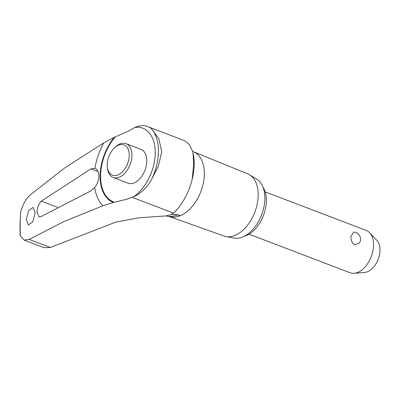 <?xml version="1.0" encoding="UTF-8"?>
<svg xmlns="http://www.w3.org/2000/svg" width="400" height="400" viewBox="0 0 400 400"><rect width="100%" height="100%" fill="white"/><g stroke="black" fill="none" stroke-linecap="round" stroke-linejoin="round"><path stroke-width="0.6" d="M173.46 213.1C179 208.605 188.485 195.06 192.125 179.505L193.7 163.99L192.97 152.69L192.525 151.065L189.16 144.305L184.535 140.675L147.905 126.7A37.73 23.315 110.9 0 1 151.205 128.475L158.69 138.325L161.815 151.825L158.29 166.335L150.46 181.61A37.73 23.315 110.9 0 1 133.87 196.565L127.15 199.135L113.405 202.47L102.81 205.82L63.755 221.63L29.21 239.41L24.155 240.115L20.335 235.935L20.1 235.01L20 224.39L20.67 211.94C22.955 204.315 26.005 198.77 29.825 195.295L64.505 168.075L103.69 142.89L114.315 137.29L128.1 131.335L134.835 127.425A37.73 23.315 110.9 0 1 147.905 126.7M133.87 196.565A38.515 23.8 -69.1 0 0 155.23 153.19A38.515 23.8 -69.1 0 0 134.835 127.425M114.45 147.895L115.405 147A18.11 11.19 110.9 0 1 126.085 143.675L140.965 149.355A18.11 11.19 110.9 0 1 146.795 161.09A18.11 11.19 110.9 0 1 140.395 178.12A18.11 11.19 110.9 0 1 128.055 183.195L113.175 177.52A18.11 11.19 110.9 0 1 107.42 167.925L107.305 166.625A16.21 10.015 -69.1 0 0 118.755 174.58A16.21 10.015 -69.1 0 0 129.23 155.425A16.21 10.015 -69.1 0 0 114.45 147.895A16.21 10.015 -69.1 0 0 107.235 164.705A16.21 10.015 -69.1 0 0 107.305 166.625M165.925 215.92L170.245 216.785A34.575 21.365 -69.1 0 0 180.44 215.645A32.39 21.915 67.1 0 0 174.75 214.42A32.39 21.915 67.1 0 0 171.25 214.58L173.465 213.095L132.175 197.345M169.525 216.615L224.015 236.03A33.275 20.56 -69.1 0 0 225.945 236.55A33.275 20.56 -69.1 0 0 258.18 195.32A33.275 20.56 -69.1 0 0 249.52 174.755A33.275 20.56 -69.1 0 0 247.73 173.855L193.48 151.77A34.575 21.365 -69.1 0 0 193.385 151.73L192.615 151.365M225.945 236.55L234.055 238.08A31.805 19.65 -69.1 0 0 264.865 198.67A31.805 19.65 -69.1 0 0 256.585 179.015L249.52 174.755M126.085 143.675A18.11 11.19 110.9 0 1 131.915 155.415A18.11 11.19 110.9 0 1 125.515 172.445A18.11 11.19 110.9 0 1 113.175 177.52M263.025 187.23A28.775 17.78 110.9 0 1 266.36 200.89A28.775 17.78 110.9 0 1 244.33 236.24M249.03 234.19L350.125 272.76A22.64 13.99 -69.1 0 0 354.2 273.3A22.64 13.99 -69.1 0 0 373.55 245.125A22.64 13.99 -69.1 0 0 369.665 232.765A22.64 13.99 -69.1 0 0 366.265 230.455L265.165 191.89M359.365 243.08L354.775 244.79C352.125 243.155 350.83 240.385 350.89 236.48L353.695 232.06A7.13 7.13 0 0 1 359.365 243.08M369.665 232.765L376.94 240.475A17.825 11.015 110.9 0 1 380 250.21A17.825 11.015 110.9 0 1 364.765 272.395L354.2 273.3M26.26 219.4L28.64 210.5L33.08 207.375L35.165 212.93L32.78 221.83L28.345 224.955L26.26 219.4M103.69 142.89A50.265 31.06 -69.1 0 0 94.935 168.34A12.075 7.46 110.9 0 1 95.01 168.365A12.075 7.46 110.9 0 1 98.895 176.19A12.075 7.46 110.9 0 1 94.665 187.5L90.635 191.005L41.03 216.595L39.005 216.9L36.955 211.68L38.26 205.46L41.245 201.12L90.945 168.9L94.935 168.34M24.155 240.115L44.01 247.69L50.36 247.475L115.76 222.135L139.04 217.775L165.95 215.92L171.25 214.58M193.48 151.77A34.575 21.365 -69.1 0 1 204.335 174.07A34.575 21.365 -69.1 0 1 180.44 215.645L177.425 214.89A31.235 21.135 67.1 0 0 174.75 214.42M94.665 187.5A50.265 31.06 -69.1 0 0 102.81 205.82M192.125 179.505A45.04 27.83 -69.1 0 0 194.195 164.495A45.04 27.83 -69.1 0 0 194.2 164.04A45.04 27.83 -69.1 0 0 193.23 153.885M150.46 181.61A43.21 26.7 -69.1 0 0 158.41 151.845A43.21 26.7 -69.1 0 0 151.205 128.475M115.305 136.86A40.78 25.2 -69.1 0 0 100.59 175.56A40.78 25.2 -69.1 0 0 114.39 202.23M114.315 137.29A41.34 25.545 -69.1 0 0 100.105 175.68A41.34 25.545 -69.1 0 0 113.405 202.47M20.67 211.94A186.07 114.975 -69.1 0 0 20.19 224.07A186.07 114.975 -69.1 0 0 20.335 235.935M98.11 171.63L90.945 168.9M167.105 216.045A35.005 21.63 -69.1 0 0 177.425 214.89M57.39 207.28L41.245 201.12M50.36 247.475L29.21 239.41M194.2 164.04L192.97 152.69"/></g></svg>

